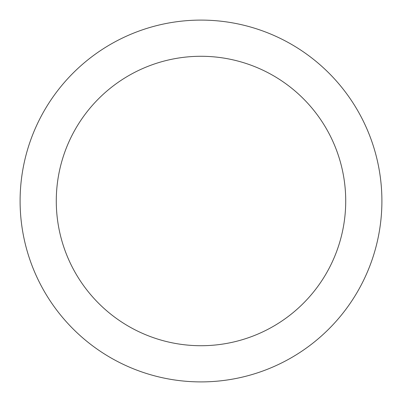 <?xml version="1.0" encoding="UTF-8"?>
<svg xmlns="http://www.w3.org/2000/svg" width="402" height="402" viewBox="0 0 402 402"><rect width="100%" height="100%" fill="white"/><g stroke="black" fill="none" stroke-linecap="round" stroke-linejoin="round"><path stroke-width="0.6" d="M20.1 201A180.9 180.9 0 0 0 201 381.9A180.9 180.9 0 0 0 381.9 201A180.9 180.9 0 0 0 201 20.1A180.9 180.9 0 0 0 20.1 201M345.72 201A144.72 144.72 0 0 1 201 345.72A144.72 144.72 0 0 1 56.28 201A144.72 144.72 0 0 1 201 56.28A144.72 144.72 0 0 1 345.72 201"/></g></svg>
